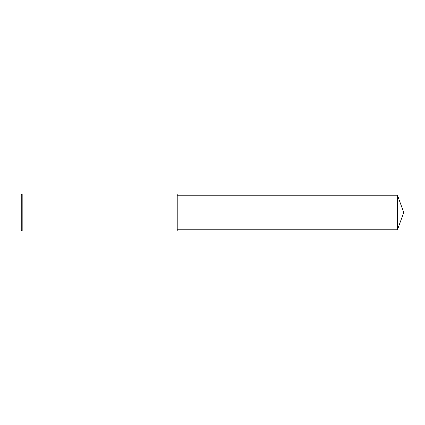 <?xml version="1.0" encoding="UTF-8"?>
<svg xmlns="http://www.w3.org/2000/svg" width="425" height="425" viewBox="0 0 425 425"><rect width="100%" height="100%" fill="white"/><g stroke="black" fill="none" stroke-linecap="round" stroke-linejoin="round"><path stroke-width="0.64" d="M22.18 212.5L22.18 231.067L21.25 230.137L21.25 194.863L22.18 193.933L22.18 212.5M22.18 193.933L177.22 193.933L177.22 231.067L22.18 231.067M177.22 195.234L397.465 195.234L397.465 229.766L177.22 229.766M397.465 229.766L403.75 212.5L397.465 195.234"/></g></svg>

